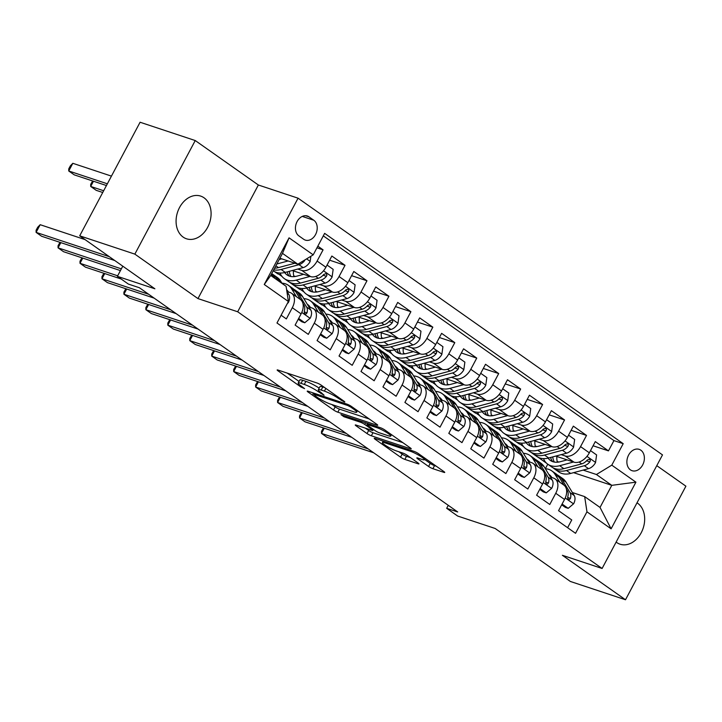 <?xml version="1.0" encoding="UTF-8"?>
<svg xmlns="http://www.w3.org/2000/svg" width="722" height="722" viewBox="0 0 722 722"><rect width="100%" height="100%" fill="white"/><g stroke="black" fill="none" stroke-linecap="round" stroke-linejoin="round"><path stroke-width="1.08" d="M344.232 401.928L344.863 402.001L344.241 401.369L321.344 385.241A3.448 0.505 -152 0 0 317.03 383.003L278.051 370.07A3.448 0.505 -152 0 0 277.158 369.962A3.448 0.505 -152 0 0 278.033 370.864L300.93 386.992L304.585 388.635L301.002 385.909A11.038 1.615 -152 0 1 298.186 383.03A11.038 1.615 -152 0 1 301.038 383.355L304.287 384.438A11.038 1.615 -152 0 1 318.113 391.595L324.097 395.241L321.137 392.597A11.038 1.615 -152 0 1 318.321 389.718A11.038 1.615 -152 0 1 321.173 390.042L324.422 391.116A11.038 1.615 -152 0 1 338.248 398.273L344.232 401.928M616.137 542.078A22.49 16.868 108.4 0 0 616.714 542.511A22.49 16.868 108.4 0 0 620.081 544.207A22.49 16.868 108.4 0 0 642.291 530.517A22.49 16.868 108.4 0 0 637.607 503.216A22.49 16.868 108.4 0 0 637.012 502.819M204.028 197.792A22.49 16.868 108.4 0 0 200.671 196.095A22.49 16.868 108.4 0 0 178.46 209.786A22.49 16.868 108.4 0 0 183.135 237.087A22.49 16.868 108.4 0 0 186.502 238.792A22.49 16.868 108.4 0 0 208.712 225.093A22.49 16.868 108.4 0 0 204.028 197.792M640.856 450.203A11.245 8.438 108.4 0 0 639.169 449.355A11.245 8.438 108.4 0 0 628.068 456.196A11.245 8.438 108.4 0 0 630.405 469.851A11.245 8.438 108.4 0 0 632.084 470.699A11.245 8.438 108.4 0 0 643.194 463.849A11.245 8.438 108.4 0 0 640.856 450.203M428.588 466.466A3.448 0.505 -152 0 0 432.902 468.704L443.84 472.332A3.448 0.505 -152 0 0 444.734 472.441A3.448 0.505 -152 0 0 443.849 471.538L418.426 453.624A3.448 0.505 -152 0 0 414.103 451.385L375.124 438.453A3.448 0.505 -152 0 0 374.231 438.344A3.448 0.505 -152 0 0 375.115 439.247L400.539 457.161A3.448 0.505 -152 0 0 404.861 459.4L418.074 463.786A3.448 0.505 -152 0 0 418.959 463.885A3.448 0.505 -152 0 0 418.083 462.982L407.199 455.32A3.448 0.505 -152 0 0 402.876 453.082L396.333 450.907A9.224 1.345 -152 0 1 387.136 446.458A9.224 1.345 -152 0 1 382.416 442.514A9.224 1.345 -152 0 1 384.799 442.785L410.466 451.304A9.224 1.345 -152 0 1 419.653 455.753A9.224 1.345 -152 0 1 424.374 459.697A9.224 1.345 -152 0 1 421.991 459.427L417.713 458.001A3.448 0.505 -152 0 0 416.82 457.901A3.448 0.505 -152 0 0 417.704 458.804L428.588 466.466L430.213 463.398A3.448 0.505 -152 0 0 434.536 465.636L436.314 466.222M134.852 254.126L197.963 298.592L258.359 185.003L195.238 140.546L134.852 254.126L79.7 235.823L154.887 288.791L117.379 276.336L128.354 284.071L139.391 287.735L457.712 511.97L446.683 508.306L457.658 516.04L495.166 528.486L570.353 581.454L625.505 599.756L685.9 486.177L656.776 465.663M197.963 298.592L237.682 311.769L602.103 568.476L562.393 555.299L625.505 599.756M376.821 425.132A3.448 0.505 -152 0 0 377.714 425.231A3.448 0.505 -152 0 0 376.839 424.328L351.406 406.414A3.448 0.505 -152 0 0 347.083 404.176L308.104 391.243A3.448 0.505 -152 0 0 307.22 391.143A3.448 0.505 -152 0 0 308.095 392.046L333.528 409.952A3.448 0.505 -152 0 0 337.842 412.19L376.821 425.132L377.137 424.545M384.916 430.023L410.34 447.929A3.448 0.505 -152 0 1 411.224 448.831A3.448 0.505 -152 0 1 410.331 448.732L371.352 435.79A3.448 0.505 -152 0 1 367.029 433.561L356.154 425.89A3.448 0.505 -152 0 1 355.269 424.987A3.448 0.505 -152 0 1 356.163 425.096L371.974 430.339A3.448 0.505 -152 0 0 372.859 430.438A3.448 0.505 -152 0 0 371.983 429.536L364.763 424.455A3.448 0.505 -152 0 0 360.44 422.217L343.979 416.756L340.964 414.627L380.593 427.785A3.448 0.505 -152 0 1 384.916 430.023M79.7 235.823L140.086 122.244L195.238 140.546M593.078 445.772L608.466 450.88L595.298 441.602L589.332 452.811L580.551 446.62A14.061 9.07 125.2 0 1 565.2 455.97L561.184 454.634M571.12 430.312L586.517 435.42L573.34 426.142L567.384 437.342L558.602 431.16A14.061 9.07 125.2 0 1 543.251 440.51L539.226 439.175M549.171 414.843L564.559 419.951L551.391 410.674L545.426 421.883L536.645 415.692A14.061 9.07 125.2 0 1 521.293 425.041L517.277 423.706M527.213 399.383L542.61 404.491L529.434 395.214L523.477 406.414L514.696 400.232A14.061 9.07 125.2 0 1 499.344 409.582L495.319 408.246M505.265 383.914L520.652 389.023L507.485 379.745L501.519 390.954L492.738 384.763A14.061 9.07 125.2 0 1 477.386 394.113L473.37 392.777M483.307 368.455L498.703 373.563L485.527 364.285L479.57 375.485L470.789 369.303A14.061 9.07 125.2 0 1 455.438 378.653L451.412 377.317M461.358 352.986L476.746 358.094L463.578 348.816L457.613 360.025L448.831 353.834A14.061 9.07 125.2 0 1 433.48 363.184L429.464 361.848M439.4 337.526L454.797 342.634L441.62 333.347L435.664 344.556L426.882 338.374A14.061 9.07 125.2 0 1 411.531 347.724L407.506 346.389M417.451 322.057L432.839 327.165L419.672 317.888L413.706 329.088L404.925 322.905A14.061 9.07 125.2 0 1 389.573 332.255L385.557 330.92M395.494 306.597L410.89 311.705L397.714 302.419L391.757 313.628L382.976 307.446A14.061 9.07 125.2 0 1 367.624 316.796L363.599 315.46M373.545 291.128L388.932 296.237L375.765 286.959L369.799 298.159L361.018 291.977A14.061 9.07 125.2 0 1 345.667 301.327L341.65 299.991M351.587 275.669L366.975 280.777L353.807 271.49L347.851 282.699L339.069 276.517A14.061 9.07 125.2 0 1 323.718 285.867L319.693 284.531M329.638 260.2L345.026 265.308L331.849 256.03L325.893 267.23A14.061 9.07 125.2 0 1 310.541 276.58L292.284 270.524M281.111 315.225L286.345 318.916L292.302 307.707A14.061 9.07 125.2 0 0 291.58 293.285A14.061 9.07 125.2 0 0 290.009 292.5L286.986 291.498M291.58 293.285L300.361 299.477A14.061 9.07 125.2 0 1 301.083 313.889L295.127 325.099L308.303 334.376L314.26 323.176A14.061 9.07 125.2 0 0 313.528 308.754A14.061 9.07 125.2 0 0 311.958 307.969L308.935 306.958M313.528 308.754L322.31 314.936A14.061 9.07 -54.8 0 1 323.041 329.358L317.084 340.567L330.252 349.845L336.208 338.636A14.061 9.07 125.2 0 0 335.486 324.214A14.061 9.07 125.2 0 0 333.916 323.429L330.893 322.427M335.486 324.214L344.268 330.405A14.061 9.07 -54.8 0 1 344.99 344.827L339.033 356.027L352.21 365.305L358.166 354.105A14.061 9.07 125.2 0 0 357.435 339.683A14.061 9.07 125.2 0 0 355.874 338.898L352.841 337.887M357.435 339.683L366.216 345.865A14.061 9.07 -54.8 0 1 366.947 360.287L360.991 371.496L374.158 380.774L380.115 369.565A14.061 9.07 125.2 0 0 379.393 355.143A14.061 9.07 125.2 0 0 377.823 354.358L374.799 353.356M379.393 355.143L388.174 361.334A14.061 9.07 -54.8 0 1 388.896 375.756L382.94 386.956L396.116 396.234L402.073 385.034A14.061 9.07 125.2 0 0 401.342 370.612A14.061 9.07 125.2 0 0 399.78 369.826L396.748 368.816M401.342 370.612L410.123 376.794A14.061 9.07 -54.8 0 1 410.854 391.216L404.898 402.425L418.065 411.702L424.022 400.493A14.061 9.07 125.2 0 0 423.3 386.071A14.061 9.07 125.2 0 0 421.729 385.286L418.706 384.284M423.3 386.071L432.081 392.263A14.061 9.07 -54.8 0 1 432.803 406.685L426.846 417.885L440.023 427.162L445.979 415.962A14.061 9.07 125.2 0 0 445.248 401.54A14.061 9.07 125.2 0 0 443.687 400.755L440.655 399.744M445.248 401.54L454.03 407.722A14.061 9.07 -54.8 0 1 454.761 422.144L448.804 433.353L461.972 442.631L467.928 431.422A14.061 9.07 125.2 0 0 467.206 417A14.061 9.07 125.2 0 0 465.636 416.215L462.612 415.213M467.206 417L475.988 423.191A14.061 9.07 -54.8 0 1 476.71 437.613L470.753 448.813L483.93 458.091L489.886 446.891A14.061 9.07 125.2 0 0 489.155 432.469A14.061 9.07 125.2 0 0 487.594 431.684L484.561 430.673M489.155 432.469L497.936 438.651A14.061 9.07 -54.8 0 1 498.667 453.073L492.711 464.282L505.878 473.56L511.835 462.351A14.061 9.07 125.2 0 0 511.113 447.929A14.061 9.07 125.2 0 0 509.542 447.144L506.519 446.142M511.113 447.929L519.894 454.12A14.061 9.07 -54.8 0 1 520.616 468.542L514.66 479.742L527.836 489.02L533.793 477.82A14.061 9.07 125.2 0 0 533.062 463.398A14.061 9.07 125.2 0 0 531.5 462.612L528.468 461.602M533.062 463.398L541.843 469.58A14.061 9.07 -54.8 0 1 542.574 484.002L536.617 495.211L549.785 504.488L555.741 493.279A14.061 9.07 125.2 0 0 555.019 478.857A14.061 9.07 125.2 0 0 553.449 478.072L550.426 477.071M536.888 446.575L535.246 446.025M522.475 445.059L519.271 443.994L516.077 441.756M589.332 452.811A14.061 9.07 -54.8 0 1 573.981 462.161L555.723 456.096M514.93 431.106L513.288 430.565M500.526 429.599L497.314 428.534L494.128 426.287M567.384 437.342A14.061 9.07 -54.8 0 1 552.032 446.692L533.775 440.637M492.982 415.646L491.339 415.096M478.569 414.13L475.365 413.065L472.17 410.827M545.426 421.883A14.061 9.07 -54.8 0 1 530.074 431.233L511.817 425.168M471.024 400.178L469.381 399.636M456.62 398.67L453.407 397.605L450.221 395.358M523.477 406.414A14.061 9.07 -54.8 0 1 508.126 415.764L489.868 409.708M449.075 384.718L447.432 384.167M434.662 383.202L431.458 382.137L428.263 379.898M501.519 390.954A14.061 9.07 -54.8 0 1 486.168 400.304L467.91 394.239M427.117 369.249L425.475 368.707M412.713 367.742L409.5 366.677L406.315 364.43M479.57 375.485A14.061 9.07 -54.8 0 1 464.219 384.835L445.961 378.779M405.168 353.789L403.526 353.238M390.755 352.273L387.552 351.208L384.357 348.961M457.613 360.025A14.061 9.07 -54.8 0 1 442.261 369.375L424.004 363.31M383.211 338.32L381.568 337.779M368.807 336.813L365.594 335.748L362.408 333.501M435.664 344.556A14.061 9.07 -54.8 0 1 420.312 353.906L402.055 347.851M361.262 322.86L359.619 322.31M346.849 321.344L343.645 320.279L340.45 318.032M413.706 329.088A14.061 9.07 -54.8 0 1 398.354 338.438L380.097 332.382M339.304 307.392L337.661 306.85M324.9 305.884L321.687 304.819L318.501 302.572M391.757 313.628A14.061 9.07 -54.8 0 1 376.406 322.978L358.148 316.922M317.355 291.932L315.713 291.381M302.942 290.415L299.738 289.351L296.543 287.103M369.799 298.159A14.061 9.07 -54.8 0 1 354.448 307.509L336.19 301.453M295.397 276.463L293.755 275.921M280.993 274.956L277.78 273.891L274.595 271.643M347.851 282.699A14.061 9.07 -54.8 0 1 332.499 292.049L314.241 285.993M298.854 235.868L303.682 239.271A10.893 8.168 108.4 0 0 305.316 240.101A10.893 8.168 108.4 0 0 316.074 233.468A10.893 8.168 108.4 0 0 313.799 220.246L308.971 216.844A10.893 8.168 108.4 0 0 307.346 216.013A10.893 8.168 108.4 0 0 296.589 222.647A10.893 8.168 108.4 0 0 298.854 235.868M237.682 311.769L298.069 198.189L662.498 454.896L602.103 568.476M608.466 450.88L613.935 440.6L623.203 443.678L324.638 233.359L313.213 254.848L297.852 264.198L279.901 258.232M623.203 443.678L611.778 465.158L635.92 482.17L611.11 528.829L586.968 511.826L575.542 533.305L276.977 322.996L288.403 301.507L264.252 284.495L289.062 237.836L313.213 254.848M316.949 247.808L323.068 249.848L317.111 261.048A14.061 9.07 125.2 0 1 301.76 270.398L297.744 269.062M567.609 527.719L571.743 519.948L558.566 510.671L564.523 499.471A14.061 9.07 -54.8 0 0 563.801 485.049L555.019 478.857M345.026 265.308L339.069 276.517M366.975 280.777L361.018 291.977M388.932 296.237L382.976 307.446M410.89 311.705L404.925 322.905M432.839 327.165L426.882 338.374M454.797 342.634L448.831 353.834M476.746 358.094L470.789 369.303M498.703 373.563L492.738 384.763M520.652 389.023L514.696 400.232M542.61 404.491L536.645 415.692M564.559 419.951L558.602 431.16M586.517 435.42L580.551 446.62M613.935 440.6L323.303 235.868M323.068 249.848L317.833 246.148M573.593 472.657L611.787 485.337L596.417 474.507L583.132 470.103M558.837 462.035L557.194 461.493M546.653 463.289L538.034 457.216M297.852 264.198L282.492 253.368L270.732 275.47L286.102 286.3L288.403 301.507M258.359 185.003L298.069 198.189M448.272 505.319L446.683 508.306M122.785 266.174L117.379 276.336M572.375 492.53L584.667 496.61L600.036 507.44L611.787 485.337L635.92 482.17M545.345 468.731L547.763 464.183A26.885 17.346 125.2 0 1 543.495 458.614M498.451 428.913L501.573 431.106M476.493 413.444L479.616 415.646M454.544 397.984L457.667 400.178M432.586 382.516L435.709 384.718M410.637 367.056L413.76 369.249M388.68 351.587L391.802 353.789M366.731 336.127L369.854 338.32M344.773 320.658L347.896 322.86M322.824 305.189L325.947 307.392M300.866 289.73L303.989 291.932M278.918 274.261L282.04 276.463M520.4 444.373L523.522 446.575M586.968 511.826L584.667 496.61M596.417 474.507L611.778 465.158M282.492 253.368L289.062 237.836M270.732 275.47L264.252 284.495M611.11 528.829L600.036 507.44M318.321 389.718L319.954 386.649A11.038 1.615 -152 0 1 322.806 386.974L324.692 387.597M319.169 388.129A11.038 1.615 -152 0 0 305.911 381.36L304.287 384.438M298.186 383.03L299.82 379.962A11.038 1.615 -152 0 1 302.671 380.286L305.911 381.36M287.212 373.112L299.034 381.433M331.813 404.528L335.161 406.883A3.448 0.505 -152 0 0 339.475 409.121L369.294 419.013M350.748 407.082L347.724 405.511L313.51 394.158L316.624 396.919A11.038 1.615 -152 0 0 330.45 404.076L353.834 411.838A11.038 1.615 -152 0 0 356.686 412.163A11.038 1.615 -152 0 0 353.87 409.284L350.748 407.082L351.181 406.26M402.804 442.622L372.985 432.722L371.352 435.79M365.323 428.137L368.662 430.483A3.448 0.505 -152 0 0 372.985 432.722M388.373 435.781A9.224 1.345 -152 0 0 390.755 436.052A9.224 1.345 -152 0 0 386.035 432.117A9.224 1.345 -152 0 0 376.848 427.659L367.805 424.662A3.448 0.505 -152 0 0 366.911 424.563A3.448 0.505 -152 0 0 367.796 425.466L375.016 430.547A3.448 0.505 -152 0 0 379.33 432.785L388.373 435.781M424.536 459.4L430.213 463.398M398.833 451.737L402.172 454.093A3.448 0.505 -152 0 0 406.495 456.331L410.538 457.676M281.742 258.846L279.215 259.523M288.123 260.967L276.842 263.99M310.875 256.265L310.135 261.572A9.314 6.011 125.2 0 1 303.132 267.618L285.262 272.402A26.885 17.346 125.2 0 1 273.358 270.885L273.223 270.795M111.441 176.123L72.823 163.307L68.743 170.988L74.231 174.85L106.432 185.536M294.892 263.214L278.457 267.609A26.885 17.346 125.2 0 1 274.586 268.241M273.719 269.857A26.885 17.346 -54.8 0 0 281.093 269.468L298.962 264.685A9.314 6.011 -54.8 0 0 304.467 260.85L304.946 259.875M107.352 183.803L68.743 170.988L68.743 168.894L70.377 165.825L72.823 163.307M287.347 303.475L288.268 302.708A9.314 6.011 -54.8 0 0 288.827 294.522L286.86 291.291M282.094 283.475L280.65 281.093A26.885 17.346 -54.8 0 0 277.392 277.582L273.223 274.64A26.885 17.346 -54.8 0 0 271.842 273.809M271.12 275.741L270.84 275.281M85.061 239.605L40.179 224.704L36.1 232.376L109.302 256.671M40.179 224.704L37.734 227.213L36.1 230.282L36.1 232.376L41.587 236.247L114.789 260.543M277.925 280.533L276.472 278.15A26.885 17.346 -54.8 0 0 273.223 274.64M271.689 273.674A26.885 17.346 125.2 0 1 273.837 276.3L275.29 278.683M303.691 274.315L296.85 276.147A22.319 14.395 125.2 0 1 286.968 274.883A22.319 14.395 125.2 0 1 284.658 272.564M310.081 276.427L296.246 280.136A26.885 17.346 125.2 0 1 284.333 278.62A26.885 17.346 125.2 0 1 280.055 273.042M327.057 265.055L333.158 269.351L332.084 277.04A9.314 6.011 125.2 0 1 325.09 283.087L307.22 287.87A26.885 17.346 125.2 0 1 295.316 286.354L291.137 283.412A26.885 17.346 -54.8 0 0 303.05 284.928L320.911 280.145A9.314 6.011 -54.8 0 0 326.425 276.309L326.94 275.028L326.191 273.539L323.79 274.459A9.314 6.011 125.2 0 1 318.276 278.286L300.415 283.078A26.885 17.346 125.2 0 1 288.502 281.562L284.333 278.62M293.935 276.643A22.319 14.395 125.2 0 1 293.412 270.894M289.892 282.392A26.885 17.346 -54.8 0 0 291.137 283.412M287.148 271.905A22.319 14.395 -54.8 0 0 289.251 276.066M290.921 276.499A22.319 14.395 125.2 0 1 289.305 271.319M326.425 276.309L323.248 275.253A4.747 3.059 125.2 0 1 322.698 275.642M103.661 190.752L90.701 186.447L96.188 190.319L102.732 192.485M93.472 181.24L90.701 186.447L90.701 184.354L92.651 180.96M325.649 289.775L318.799 291.607A22.319 14.395 125.2 0 1 308.917 290.352A22.319 14.395 125.2 0 1 306.606 288.024M332.03 291.896L318.194 295.605A26.885 17.346 125.2 0 1 306.29 294.08A26.885 17.346 125.2 0 1 302.004 288.502M349.006 280.515L355.116 284.82L354.042 292.5A9.314 6.011 125.2 0 1 347.038 298.547L329.169 303.33A26.885 17.346 125.2 0 1 317.265 301.814L313.095 298.881A26.885 17.346 -54.8 0 0 324.999 300.397L342.869 295.614A9.314 6.011 -54.8 0 0 348.374 291.778L348.897 290.488L348.148 289.008L345.739 289.919A9.314 6.011 125.2 0 1 340.233 293.755L322.364 298.538A26.885 17.346 125.2 0 1 310.46 297.022L306.29 294.08M315.893 292.112A22.319 14.395 125.2 0 1 315.37 286.363M311.841 297.852A26.885 17.346 -54.8 0 0 313.095 298.881M309.097 287.365A22.319 14.395 -54.8 0 0 311.209 291.526M312.87 291.968A22.319 14.395 125.2 0 1 311.263 286.787M348.374 291.778L345.197 290.722A4.747 3.059 125.2 0 1 344.647 291.101M347.598 305.244L340.757 307.076A22.319 14.395 125.2 0 1 330.875 305.812A22.319 14.395 125.2 0 1 328.564 303.493M353.988 307.355L340.152 311.065A26.885 17.346 125.2 0 1 328.239 309.548A26.885 17.346 125.2 0 1 323.961 303.971M370.964 295.984L377.065 300.28L375.991 307.969A9.314 6.011 125.2 0 1 368.996 314.016L351.127 318.799A26.885 17.346 125.2 0 1 339.223 317.283L335.044 314.341A26.885 17.346 -54.8 0 0 346.957 315.857L364.818 311.074A9.314 6.011 -54.8 0 0 370.332 307.238L370.846 305.957L370.097 304.467L367.697 305.388A9.314 6.011 125.2 0 1 362.182 309.215L344.322 314.007A26.885 17.346 125.2 0 1 332.418 312.491L328.239 309.548M337.842 307.572A22.319 14.395 125.2 0 1 337.318 301.823M333.799 313.321A26.885 17.346 -54.8 0 0 335.044 314.341M331.055 302.834A22.319 14.395 -54.8 0 0 333.158 306.994M334.827 307.428A22.319 14.395 125.2 0 1 333.212 302.247M370.332 307.238L367.155 306.182A4.747 3.059 125.2 0 1 366.605 306.57M369.556 320.703L362.706 322.535A22.319 14.395 125.2 0 1 352.823 321.281A22.319 14.395 125.2 0 1 350.513 318.953M375.936 322.824L362.101 326.534A26.885 17.346 125.2 0 1 350.197 325.017A26.885 17.346 125.2 0 1 345.91 319.431M392.912 311.444L399.022 315.749L397.948 323.429A9.314 6.011 125.2 0 1 390.945 329.476L373.075 334.259A26.885 17.346 125.2 0 1 361.171 332.743L357.002 329.81A26.885 17.346 -54.8 0 0 368.906 331.326L386.775 326.543A9.314 6.011 -54.8 0 0 392.281 322.707L392.804 321.416L392.055 319.936L389.645 320.848A9.314 6.011 125.2 0 1 384.14 324.683L366.271 329.467A26.885 17.346 125.2 0 1 354.367 327.95L350.197 325.017M359.8 323.041A22.319 14.395 125.2 0 1 359.276 317.292M355.747 328.781A26.885 17.346 -54.8 0 0 357.002 329.81M353.004 318.294A22.319 14.395 -54.8 0 0 355.116 322.454M356.776 322.896A22.319 14.395 125.2 0 1 355.17 317.716M392.281 322.707L389.104 321.651A4.747 3.059 125.2 0 1 388.553 322.03M298.655 318.465L304.756 322.761L310.216 318.176A9.314 6.011 -54.8 0 0 310.776 309.991L302.599 296.562A26.885 17.346 -54.8 0 0 299.35 293.042L295.172 290.109A26.885 17.346 -54.8 0 0 293.791 289.269M296.417 296.697L291.625 288.827A26.885 17.346 -54.8 0 0 288.367 285.307A26.885 17.346 -54.8 0 0 281.914 283.168M288.448 291.986L288.439 291.959A22.319 14.395 -54.8 0 0 286.625 289.757M298.24 319.241L301.886 321.813L304.756 322.761M60.829 242.628L58.058 247.845L121.359 268.855M59.998 242.357L58.058 245.751L58.058 247.845L63.545 251.707L120.439 270.597M302.951 303.52L303.971 305.198A9.314 6.011 125.2 0 1 304.359 310.983L304.386 313.05L305.099 313.926L306.119 313.953L306.994 312.843A9.314 6.011 -54.8 0 0 306.606 307.049L298.43 293.619A26.885 17.346 -54.8 0 0 295.172 290.109M288.367 285.307L292.536 288.249A26.885 17.346 125.2 0 1 295.794 291.76L300.596 299.648M287.618 290.804A22.319 14.395 -54.8 0 0 286.742 290.533M320.613 333.934L326.714 338.23L332.174 333.636A9.314 6.011 -54.8 0 0 332.734 325.451L324.557 312.021A26.885 17.346 -54.8 0 0 321.299 308.511L317.129 305.568A26.885 17.346 -54.8 0 0 315.749 304.738M318.375 312.166L313.574 304.287A26.885 17.346 -54.8 0 0 310.325 300.776A26.885 17.346 -54.8 0 0 303.863 298.637M310.406 307.446L310.397 307.428A22.319 14.395 -54.8 0 0 307.689 304.513A22.319 14.395 -54.8 0 0 307.274 304.233M320.198 334.71L323.844 337.282L326.714 338.23M82.777 258.097L80.007 263.304L117.659 275.804M81.956 257.826L80.007 261.211L80.007 263.304L85.494 267.176L121.188 279.017M324.909 318.989L325.929 320.658A9.314 6.011 125.2 0 1 326.317 326.452L326.344 328.519L327.057 329.394L328.077 329.412L328.952 328.302A9.314 6.011 -54.8 0 0 328.564 322.517L320.378 309.079A26.885 17.346 -54.8 0 0 317.129 305.568M310.325 300.776L314.494 303.718A26.885 17.346 125.2 0 1 317.743 307.229L322.553 315.117M309.576 306.272A22.319 14.395 -54.8 0 0 308.294 305.902M342.562 349.394L348.663 353.69L354.123 349.105A9.314 6.011 -54.8 0 0 354.683 340.919L346.506 327.49A26.885 17.346 -54.8 0 0 343.257 323.97L339.078 321.037A26.885 17.346 -54.8 0 0 337.697 320.198M340.324 327.626L335.531 319.756A26.885 17.346 -54.8 0 0 332.273 316.236A26.885 17.346 -54.8 0 0 325.821 314.097M332.355 322.914L332.346 322.887A22.319 14.395 -54.8 0 0 329.647 319.972A22.319 14.395 -54.8 0 0 329.232 319.702M342.147 350.17L345.793 352.742L348.663 353.69M104.735 273.557L101.964 278.773L148.687 294.278M103.905 273.286L101.964 276.679L101.964 278.773L107.452 282.636L154.174 298.15M346.858 334.448L347.878 336.127A9.314 6.011 125.2 0 1 348.266 341.912L348.293 343.979L349.006 344.854L350.026 344.881L350.901 343.771A9.314 6.011 -54.8 0 0 350.513 337.977L342.336 324.548A26.885 17.346 -54.8 0 0 339.078 321.037M332.273 316.236L336.443 319.178A26.885 17.346 125.2 0 1 339.701 322.689L344.502 330.577M331.524 321.732A22.319 14.395 -54.8 0 0 330.243 321.371M364.52 364.863L370.621 369.159L376.081 364.565A9.314 6.011 -54.8 0 0 376.64 356.379L368.464 342.95A26.885 17.346 -54.8 0 0 365.206 339.439L361.036 336.497A26.885 17.346 -54.8 0 0 359.655 335.667M362.282 343.094L357.48 335.216A26.885 17.346 -54.8 0 0 354.231 331.705A26.885 17.346 -54.8 0 0 347.769 329.566M354.312 338.374L354.303 338.356A22.319 14.395 -54.8 0 0 351.596 335.441A22.319 14.395 -54.8 0 0 351.181 335.161M364.105 365.639L367.751 368.211L370.621 369.159M126.684 289.026L123.913 294.242L170.636 309.747M125.863 288.755L123.913 292.139L123.913 294.242L129.4 298.105L176.123 313.61M368.816 349.917L369.835 351.587A9.314 6.011 125.2 0 1 370.224 357.381L370.251 359.448L370.964 360.323L371.983 360.341L372.859 359.231A9.314 6.011 -54.8 0 0 372.471 353.446L364.285 340.008A26.885 17.346 -54.8 0 0 361.036 336.497M354.231 331.705L358.401 334.647A26.885 17.346 125.2 0 1 361.659 338.158L366.46 346.046M353.482 337.201A22.319 14.395 -54.8 0 0 352.201 336.831M391.505 336.172L384.664 338.004A22.319 14.395 125.2 0 1 374.781 336.741A22.319 14.395 125.2 0 1 372.471 334.421M397.894 338.284L384.059 341.993A26.885 17.346 125.2 0 1 372.146 340.477A26.885 17.346 125.2 0 1 367.868 334.9M414.87 326.913L420.971 331.208L419.897 338.898A9.314 6.011 125.2 0 1 412.903 344.945L395.033 349.728A26.885 17.346 125.2 0 1 383.129 348.212L378.951 345.269A26.885 17.346 -54.8 0 0 390.864 346.786L408.724 342.002A9.314 6.011 -54.8 0 0 414.238 338.167L414.753 336.885L414.004 335.396L411.603 336.317A9.314 6.011 125.2 0 1 406.098 340.143L388.228 344.935A26.885 17.346 125.2 0 1 376.324 343.419L372.146 340.477M381.748 338.501A22.319 14.395 125.2 0 1 381.225 332.761M377.705 344.25A26.885 17.346 -54.8 0 0 378.951 345.269M374.962 333.763A22.319 14.395 -54.8 0 0 377.065 337.923M378.734 338.356A22.319 14.395 125.2 0 1 377.119 333.176M414.238 338.167L411.062 337.12A4.747 3.059 125.2 0 1 410.511 337.499M386.469 380.323L392.569 384.627L398.03 380.034A9.314 6.011 -54.8 0 0 398.589 371.848L390.412 358.419A26.885 17.346 -54.8 0 0 387.163 354.899L382.985 351.966A26.885 17.346 -54.8 0 0 381.604 351.127M384.23 358.554L379.438 350.684A26.885 17.346 -54.8 0 0 376.18 347.174A26.885 17.346 -54.8 0 0 369.727 345.026M376.261 353.843L376.252 353.825A22.319 14.395 -54.8 0 0 373.554 350.901A22.319 14.395 -54.8 0 0 373.139 350.63M386.053 381.099L389.7 383.671L392.569 384.627M148.642 304.485L145.871 309.702L192.594 325.207M147.811 304.215L145.871 307.608L145.871 309.702L151.358 313.565L198.081 329.079M390.773 365.377L391.784 367.056A9.314 6.011 125.2 0 1 392.172 372.841L392.199 374.908L392.912 375.783L393.932 375.81L394.808 374.7A9.314 6.011 -54.8 0 0 394.42 368.906L386.243 355.477A26.885 17.346 -54.8 0 0 382.985 351.966M376.18 347.174L380.359 350.107A26.885 17.346 125.2 0 1 383.608 353.618L388.409 361.514M375.431 352.661A22.319 14.395 -54.8 0 0 374.149 352.3M413.462 351.632L406.612 353.464A22.319 14.395 125.2 0 1 396.73 352.21A22.319 14.395 125.2 0 1 394.42 349.881M419.843 353.753L406.008 357.462A26.885 17.346 125.2 0 1 394.104 355.946A26.885 17.346 125.2 0 1 389.817 350.36M436.819 342.372L442.929 346.677L441.855 354.358A9.314 6.011 125.2 0 1 434.852 360.404L416.982 365.197A26.885 17.346 125.2 0 1 405.078 363.671L400.909 360.738A26.885 17.346 -54.8 0 0 412.813 362.254L430.682 357.471A9.314 6.011 -54.8 0 0 436.187 353.636L436.711 352.345L435.962 350.865L433.552 351.776A9.314 6.011 125.2 0 1 428.047 355.612L410.177 360.395A26.885 17.346 125.2 0 1 398.273 358.879L394.104 355.946M403.706 353.97A22.319 14.395 125.2 0 1 403.183 348.221M399.654 359.709A26.885 17.346 -54.8 0 0 400.909 360.738M396.91 349.222A22.319 14.395 -54.8 0 0 399.022 353.383M400.683 353.825A22.319 14.395 125.2 0 1 399.076 348.645M436.187 353.636L433.01 352.58A4.747 3.059 125.2 0 1 432.46 352.959M408.426 395.791L414.527 400.087L419.987 395.494A9.314 6.011 -54.8 0 0 420.547 387.308L412.37 373.879A26.885 17.346 -54.8 0 0 409.112 370.368L404.943 367.426A26.885 17.346 -54.8 0 0 403.562 366.595M406.188 374.023L401.387 366.144A26.885 17.346 -54.8 0 0 398.138 362.634A26.885 17.346 -54.8 0 0 391.676 360.495M398.219 369.303L398.21 369.285A22.319 14.395 -54.8 0 0 395.503 366.37A22.319 14.395 -54.8 0 0 395.087 366.09M408.011 396.568L411.657 399.14L414.527 400.087M170.591 319.954L167.82 325.171L214.542 340.676M169.769 319.684L167.82 323.068L167.82 325.171L173.307 329.033L220.03 344.538M412.722 380.846L413.742 382.516A9.314 6.011 125.2 0 1 414.13 388.31L414.157 390.376L414.87 391.252L415.89 391.27L416.765 390.16A9.314 6.011 -54.8 0 0 416.377 384.375L408.192 370.946A26.885 17.346 -54.8 0 0 404.943 367.426M398.138 362.634L402.307 365.576A26.885 17.346 125.2 0 1 405.565 369.086L410.367 376.974M397.389 368.13A22.319 14.395 -54.8 0 0 396.107 367.769M435.411 367.101L428.57 368.933A22.319 14.395 125.2 0 1 418.688 367.669A22.319 14.395 125.2 0 1 416.377 365.35M441.801 369.222L427.965 372.922A26.885 17.346 125.2 0 1 416.053 371.406A26.885 17.346 125.2 0 1 411.775 365.828M458.777 357.841L464.878 362.137L463.804 369.826A9.314 6.011 125.2 0 1 456.809 375.873L438.94 380.656A26.885 17.346 125.2 0 1 427.036 379.14L422.857 376.198A26.885 17.346 -54.8 0 0 434.77 377.714L452.631 372.931A9.314 6.011 -54.8 0 0 458.145 369.095L458.66 367.814L457.91 366.325L455.51 367.245A9.314 6.011 125.2 0 1 450.005 371.072L432.135 375.864A26.885 17.346 125.2 0 1 420.231 374.348L416.053 371.406M425.655 369.429A22.319 14.395 125.2 0 1 425.132 363.689M421.612 375.178A26.885 17.346 -54.8 0 0 422.857 376.198M418.868 364.691A22.319 14.395 -54.8 0 0 420.98 368.852M422.641 369.285A22.319 14.395 125.2 0 1 421.025 364.114M458.145 369.095L454.968 368.049A4.747 3.059 125.2 0 1 454.418 368.428M430.375 411.251L436.476 415.556L441.936 410.962A9.314 6.011 -54.8 0 0 442.496 402.777L434.319 389.348A26.885 17.346 -54.8 0 0 431.07 385.828L426.892 382.895A26.885 17.346 -54.8 0 0 425.511 382.055M428.137 389.483L423.345 381.613A26.885 17.346 -54.8 0 0 420.087 378.102A26.885 17.346 -54.8 0 0 413.634 375.954M420.168 384.772L420.159 384.754A22.319 14.395 -54.8 0 0 417.46 381.83A22.319 14.395 -54.8 0 0 417.045 381.559M429.96 412.027L433.606 414.599L436.476 415.556M192.548 335.414L189.778 340.631L236.5 356.136M191.727 335.143L189.778 338.537L189.778 340.631L195.265 344.493L241.987 360.007M434.68 396.306L435.691 397.984A9.314 6.011 125.2 0 1 436.088 403.769L436.106 405.845L436.819 406.712L437.839 406.739L438.714 405.629A9.314 6.011 -54.8 0 0 438.326 399.835L430.15 386.405A26.885 17.346 -54.8 0 0 426.892 382.895M420.087 378.102L424.265 381.035A26.885 17.346 125.2 0 1 427.514 384.546L432.316 392.443M419.338 383.59A22.319 14.395 -54.8 0 0 418.056 383.229M457.369 382.561L450.519 384.393A22.319 14.395 125.2 0 1 440.637 383.138A22.319 14.395 125.2 0 1 438.326 380.81M463.75 384.682L449.914 388.391A26.885 17.346 125.2 0 1 438.01 386.875A26.885 17.346 125.2 0 1 433.723 381.288M480.726 373.301L486.836 377.606L485.762 385.286A9.314 6.011 125.2 0 1 478.758 391.333L460.889 396.125A26.885 17.346 125.2 0 1 448.985 394.6L444.815 391.667A26.885 17.346 -54.8 0 0 456.719 393.183L474.589 388.4A9.314 6.011 -54.8 0 0 480.094 384.564L480.617 383.274L479.868 381.794L477.459 382.705A9.314 6.011 125.2 0 1 471.953 386.541L454.084 391.324A26.885 17.346 125.2 0 1 442.18 389.808L438.01 386.875M447.613 384.898A22.319 14.395 125.2 0 1 447.089 379.149M443.561 390.638A26.885 17.346 -54.8 0 0 444.815 391.667M440.817 380.151A22.319 14.395 -54.8 0 0 442.929 384.321M444.59 384.754A22.319 14.395 125.2 0 1 442.983 379.573M480.094 384.564L476.917 383.508A4.747 3.059 125.2 0 1 476.367 383.887M452.333 426.72L458.434 431.016L463.894 426.422A9.314 6.011 -54.8 0 0 464.454 418.237L456.277 404.807A26.885 17.346 -54.8 0 0 453.019 401.297L448.849 398.354A26.885 17.346 -54.8 0 0 447.469 397.524M450.095 404.952L445.293 397.073A26.885 17.346 -54.8 0 0 442.044 393.562A26.885 17.346 -54.8 0 0 435.583 391.423M442.126 400.232L442.117 400.214A22.319 14.395 -54.8 0 0 439.409 397.299A22.319 14.395 -54.8 0 0 438.994 397.019M451.918 427.496L455.564 430.068L458.434 431.016M214.497 350.883L211.726 356.099L258.449 371.604M213.676 350.612L211.726 353.997L211.726 356.099L217.214 359.962L263.936 375.467M456.629 411.775L457.649 413.444A9.314 6.011 125.2 0 1 458.037 419.238L458.064 421.305L458.777 422.18L459.797 422.199L460.672 421.088A9.314 6.011 -54.8 0 0 460.284 415.303L452.098 401.874A26.885 17.346 -54.8 0 0 448.849 398.354M442.044 393.562L446.214 396.504A26.885 17.346 125.2 0 1 449.472 400.015L454.273 407.903M441.295 399.058A22.319 14.395 -54.8 0 0 440.014 398.697M479.318 398.03L472.477 399.862A22.319 14.395 125.2 0 1 462.594 398.598A22.319 14.395 125.2 0 1 460.284 396.279M485.707 400.15L471.872 403.851A26.885 17.346 125.2 0 1 459.959 402.334A26.885 17.346 125.2 0 1 455.681 396.757M502.683 388.77L508.784 393.066L507.719 400.755A9.314 6.011 125.2 0 1 500.716 406.802L482.847 411.585A26.885 17.346 125.2 0 1 470.943 410.069L466.764 407.127A26.885 17.346 -54.8 0 0 478.677 408.643L496.537 403.86A9.314 6.011 -54.8 0 0 502.052 400.024L502.566 398.743L501.817 397.253L499.416 398.174A9.314 6.011 125.2 0 1 493.911 402.01L476.042 406.793A26.885 17.346 125.2 0 1 464.138 405.277L459.959 402.334M469.562 400.358A22.319 14.395 125.2 0 1 469.038 394.618M465.519 406.107A26.885 17.346 -54.8 0 0 466.764 407.127M462.775 395.62A22.319 14.395 -54.8 0 0 464.887 399.78M466.547 400.214A22.319 14.395 125.2 0 1 464.932 395.042M502.052 400.024L498.875 398.977A4.747 3.059 125.2 0 1 498.324 399.356M474.282 442.18L480.383 446.485L485.843 441.891A9.314 6.011 -54.8 0 0 486.402 433.705L478.226 420.276A26.885 17.346 -54.8 0 0 474.977 416.756L470.798 413.823A26.885 17.346 -54.8 0 0 469.417 412.984M472.044 420.412L467.251 412.542A26.885 17.346 -54.8 0 0 463.993 409.031A26.885 17.346 -54.8 0 0 457.54 406.883M464.075 415.701L464.066 415.682A22.319 14.395 -54.8 0 0 461.367 412.758A22.319 14.395 -54.8 0 0 460.952 412.488M473.867 442.956L477.513 445.528L480.383 446.485M236.455 366.343L233.684 371.559L280.407 387.064M235.634 366.072L233.684 369.465L233.684 371.559L239.172 375.422L285.894 390.936M478.587 427.234L479.598 428.913A9.314 6.011 125.2 0 1 479.995 434.698L480.013 436.774L480.726 437.64L481.745 437.667L482.621 436.557A9.314 6.011 -54.8 0 0 482.233 430.763L474.056 417.334A26.885 17.346 -54.8 0 0 470.798 413.823M463.993 409.031L468.172 411.964A26.885 17.346 125.2 0 1 471.421 415.475L476.222 423.372M463.244 414.518A22.319 14.395 -54.8 0 0 461.972 414.157M501.276 413.489L494.435 415.321A22.319 14.395 125.2 0 1 484.543 414.067A22.319 14.395 125.2 0 1 482.233 411.739M507.656 415.61L493.821 419.32A26.885 17.346 125.2 0 1 481.917 417.803A26.885 17.346 125.2 0 1 477.63 412.217M524.632 404.23L530.742 408.535L529.668 416.215A9.314 6.011 125.2 0 1 522.665 422.262L504.795 427.054A26.885 17.346 125.2 0 1 492.891 425.529L488.722 422.596A26.885 17.346 -54.8 0 0 500.626 424.112L518.495 419.329A9.314 6.011 -54.8 0 0 524.001 415.493L524.524 414.202L523.775 412.722L521.365 413.634A9.314 6.011 125.2 0 1 515.86 417.469L497.99 422.253A26.885 17.346 125.2 0 1 486.087 420.736L481.917 417.803M491.52 415.827A22.319 14.395 125.2 0 1 490.996 410.078M487.467 421.567A26.885 17.346 -54.8 0 0 488.722 422.596M484.724 411.08A22.319 14.395 -54.8 0 0 486.836 415.249M488.496 415.682A22.319 14.395 125.2 0 1 486.89 410.502M524.001 415.493L520.824 414.437A4.747 3.059 125.2 0 1 520.273 414.816M496.24 457.649L502.341 461.945L507.801 457.351A9.314 6.011 -54.8 0 0 508.36 449.165L500.184 435.736A26.885 17.346 -54.8 0 0 496.926 432.225L492.756 429.283A26.885 17.346 -54.8 0 0 491.375 428.453M494.001 435.88L489.2 428.002A26.885 17.346 -54.8 0 0 485.951 424.491A26.885 17.346 -54.8 0 0 479.489 422.352M486.032 431.16L486.023 431.142A22.319 14.395 -54.8 0 0 483.316 428.227A22.319 14.395 -54.8 0 0 482.901 427.947M495.824 458.425L499.471 460.997L502.341 461.945M258.404 381.812L255.633 387.028L302.356 402.533M257.583 381.541L255.633 384.934L255.633 387.028L261.12 390.891L307.843 406.396M500.536 442.703L501.555 444.373A9.314 6.011 125.2 0 1 501.943 450.167L501.971 452.234L502.683 453.109L503.703 453.127L504.579 452.017A9.314 6.011 -54.8 0 0 504.191 446.232L496.005 432.803A26.885 17.346 -54.8 0 0 492.756 429.283M485.951 424.491L490.121 427.433A26.885 17.346 125.2 0 1 493.379 430.944L498.18 438.832M485.202 429.987A22.319 14.395 -54.8 0 0 483.921 429.626M523.224 428.958L516.383 430.79A22.319 14.395 125.2 0 1 506.501 429.527A22.319 14.395 125.2 0 1 504.191 427.207M529.614 431.079L515.779 434.779A26.885 17.346 125.2 0 1 503.866 433.263A26.885 17.346 125.2 0 1 499.588 427.686M546.59 419.699L552.691 423.995L551.626 431.684A9.314 6.011 125.2 0 1 544.623 437.731L526.753 442.514A26.885 17.346 125.2 0 1 514.849 440.998L510.671 438.055A26.885 17.346 -54.8 0 0 522.584 439.581L540.444 434.788A9.314 6.011 -54.8 0 0 545.958 430.953L546.473 429.671L545.733 428.182L543.323 429.103A9.314 6.011 125.2 0 1 537.818 432.938L519.948 437.722A26.885 17.346 125.2 0 1 508.044 436.205L503.866 433.263M513.468 431.287A22.319 14.395 125.2 0 1 512.945 425.547M509.425 437.036A26.885 17.346 -54.8 0 0 510.671 438.055M506.682 426.549A22.319 14.395 -54.8 0 0 508.793 430.709M510.454 431.151A22.319 14.395 125.2 0 1 508.839 425.971M545.958 430.953L542.782 429.906A4.747 3.059 125.2 0 1 542.231 430.285M518.188 473.109L524.289 477.413L529.749 472.82A9.314 6.011 -54.8 0 0 530.309 464.634L522.132 451.205A26.885 17.346 -54.8 0 0 518.883 447.685L514.705 444.752A26.885 17.346 -54.8 0 0 513.324 443.922M515.95 451.34L511.158 443.47A26.885 17.346 -54.8 0 0 507.9 439.96A26.885 17.346 -54.8 0 0 501.447 437.812M507.981 446.629L507.972 446.611A22.319 14.395 -54.8 0 0 505.274 443.687A22.319 14.395 -54.8 0 0 504.858 443.416M517.773 473.885L521.419 476.457L524.289 477.413M280.362 397.271L277.591 402.488L324.313 417.993M279.54 397.001L277.591 400.394L277.591 402.488L283.078 406.351L329.801 421.865M522.493 458.163L523.504 459.842A9.314 6.011 125.2 0 1 523.901 465.627L523.919 467.703L524.632 468.569L525.652 468.596L526.528 467.486A9.314 6.011 -54.8 0 0 526.139 461.692L517.963 448.263A26.885 17.346 -54.8 0 0 514.705 444.752M507.9 439.96L512.078 442.893A26.885 17.346 125.2 0 1 515.327 446.404L520.129 454.3M507.151 445.447A22.319 14.395 -54.8 0 0 505.878 445.086M545.182 444.418L538.341 446.25A22.319 14.395 125.2 0 1 528.45 444.996A22.319 14.395 125.2 0 1 526.139 442.667M551.563 446.539L537.728 450.248A26.885 17.346 125.2 0 1 525.824 448.732A26.885 17.346 125.2 0 1 521.537 443.146M568.539 435.158L574.649 439.463L573.575 447.144A9.314 6.011 125.2 0 1 566.571 453.19L548.702 457.983A26.885 17.346 125.2 0 1 536.798 456.457L532.628 453.524A26.885 17.346 -54.8 0 0 544.532 455.04L562.402 450.257A9.314 6.011 -54.8 0 0 567.907 446.422L568.431 445.131L567.682 443.651L565.272 444.562A9.314 6.011 125.2 0 1 559.767 448.398L541.897 453.181A26.885 17.346 125.2 0 1 529.993 451.665L525.824 448.732M535.426 446.756A22.319 14.395 125.2 0 1 534.903 441.007M531.374 452.495A26.885 17.346 -54.8 0 0 532.628 453.524M528.63 442.008A22.319 14.395 -54.8 0 0 530.742 446.178M532.403 446.611A22.319 14.395 125.2 0 1 530.796 441.431M567.907 446.422L564.73 445.366A4.747 3.059 125.2 0 1 564.18 445.745M540.146 488.577L546.247 492.873L551.707 488.28A9.314 6.011 -54.8 0 0 552.267 480.094L544.09 466.665A26.885 17.346 -54.8 0 0 540.832 463.154L536.663 460.212A26.885 17.346 -54.8 0 0 535.282 459.382M537.908 466.809L533.107 458.93A26.885 17.346 -54.8 0 0 529.858 455.42A26.885 17.346 -54.8 0 0 523.396 453.281M529.939 462.089L529.93 462.071A22.319 14.395 -54.8 0 0 527.222 459.156A22.319 14.395 -54.8 0 0 526.807 458.876M539.731 489.354L543.377 491.926L546.247 492.873M302.31 412.74L299.54 417.957L346.262 433.462M301.489 412.47L299.54 415.863L299.54 417.957L305.027 421.819L351.749 437.324M544.442 473.632L545.462 475.302A9.314 6.011 125.2 0 1 545.85 481.096L545.877 483.162L546.59 484.038L547.61 484.056L548.485 482.946A9.314 6.011 -54.8 0 0 548.097 477.161L539.912 463.732A26.885 17.346 -54.8 0 0 536.663 460.212M529.858 455.42L534.027 458.362A26.885 17.346 125.2 0 1 537.285 461.872L542.087 469.76M529.109 460.916A22.319 14.395 -54.8 0 0 527.827 460.555M567.131 459.887L560.29 461.719A22.319 14.395 125.2 0 1 550.408 460.455A22.319 14.395 125.2 0 1 548.097 458.136M559.685 465.708A26.885 17.346 125.2 0 1 547.772 464.192L551.951 467.134A26.885 17.346 125.2 0 0 563.855 468.65L559.685 465.708L573.521 462.008M590.497 450.627L596.598 454.923L595.533 462.612A9.314 6.011 125.2 0 1 588.529 468.659L570.66 473.442A26.885 17.346 125.2 0 1 558.756 471.926L554.577 468.984A26.885 17.346 -54.8 0 0 566.49 470.509L584.351 465.717A9.314 6.011 -54.8 0 0 589.865 461.881L590.379 460.6L589.639 459.111L587.23 460.031A9.314 6.011 125.2 0 1 581.724 463.867L563.855 468.65M557.375 462.215A22.319 14.395 125.2 0 1 556.852 456.475M553.332 467.964A26.885 17.346 -54.8 0 0 554.577 468.984M550.588 457.477A22.319 14.395 -54.8 0 0 552.7 461.638M554.361 462.08A22.319 14.395 125.2 0 1 552.745 456.9M589.865 461.881L586.688 460.835A4.747 3.059 125.2 0 1 586.138 461.214M562.095 504.037L568.196 508.342L573.656 503.748A9.314 6.011 -54.8 0 0 574.225 495.563L566.039 482.134A26.885 17.346 -54.8 0 0 562.79 478.614L558.611 475.681A26.885 17.346 -54.8 0 0 557.231 474.85M559.857 482.269L555.065 474.399A26.885 17.346 -54.8 0 0 551.807 470.888A26.885 17.346 -54.8 0 0 545.354 468.74M551.888 477.558L551.879 477.54A22.319 14.395 -54.8 0 0 549.18 474.616A22.319 14.395 -54.8 0 0 548.765 474.345M561.68 504.813L565.326 507.386L568.196 508.342M324.268 428.2L321.498 433.417L368.22 448.922M323.447 427.929L321.498 431.323L321.498 433.417L326.985 437.288L373.707 452.793M566.4 489.092L567.411 490.77A9.314 6.011 125.2 0 1 567.808 496.556L567.826 498.631L568.539 499.498L569.559 499.525L570.434 498.415A9.314 6.011 -54.8 0 0 570.046 492.621L561.869 479.191A26.885 17.346 -54.8 0 0 558.611 475.681M551.807 470.888L555.985 473.822A26.885 17.346 125.2 0 1 559.234 477.341L564.035 485.229M551.057 476.376A22.319 14.395 -54.8 0 0 549.785 476.015M573.981 462.161L565.2 455.97M552.032 446.692L543.251 440.51M530.074 431.233L521.293 425.041M508.126 415.764L499.344 409.582M486.168 400.304L477.386 394.113M464.219 384.835L455.438 378.653M442.261 369.375L433.48 363.184M420.312 353.906L411.531 347.724M398.354 338.438L389.573 332.255M376.406 322.978L367.624 316.796M354.448 307.509L345.667 301.327M332.499 292.049L323.718 285.867M310.541 276.58L301.76 270.398M301.083 313.889L292.302 307.707M564.523 499.471L555.741 493.279M542.574 484.002L533.793 477.82M520.616 468.542L511.835 462.351M498.667 453.073L489.886 446.891M476.71 437.613L467.928 431.422M454.761 422.144L445.979 415.962M432.803 406.685L424.022 400.493M410.854 391.216L402.073 385.034M388.896 375.756L380.115 369.565M366.947 360.287L358.166 354.105M344.99 344.827L336.208 338.636M323.041 329.358L314.26 323.176M325.893 267.23L317.111 261.048M305.55 215.707L308.971 216.844M302.265 216.41L313.799 220.246M338.681 397.452L338.248 398.273M325.857 388.418L324.422 391.116M322.806 386.974L321.173 390.042M321.507 392.858L321.073 393.68M318.673 390.539L318.113 391.595M302.671 380.286L301.038 383.355M301.372 386.171L300.93 386.992M278.403 370.187L278.033 370.864M341.65 399.546L341.208 400.367M339.475 409.121L337.842 412.19M335.161 406.883L333.528 409.952M308.456 391.36L308.095 392.046M348.194 404.618L347.724 405.511M314.016 393.201L313.51 394.158M354.312 408.462L353.87 409.284M410.637 448.154L410.331 448.732M368.662 430.483L367.029 433.561M356.515 425.213L356.154 425.89M372.417 428.715L371.983 429.536M365.63 422.821L364.763 424.455M360.946 421.26L360.44 422.217M344.493 415.8L343.979 416.756M377.353 426.711L376.848 427.659M368.31 423.706L367.805 424.662M418.065 458.118L417.704 458.804M410.971 450.347L410.466 451.304M385.304 441.828L384.799 442.785M418.381 463.199L418.074 463.786M406.495 456.331L404.861 459.4M402.172 454.093L400.539 457.161M375.476 438.57L375.115 439.247M444.147 471.755L443.84 472.332M434.536 465.636L432.902 468.704M310.162 261.382L306.597 258.873M278.457 267.609L275.885 265.795M285.262 272.402L281.093 269.468M303.132 267.618L298.962 264.685M303.745 260.606L304.467 260.85M276.472 278.15L280.65 281.093M271.264 274.486L273.837 276.3M287.166 293.358L288.827 294.522M332.12 276.842L323.519 270.795M300.415 283.078L296.246 280.136M307.22 287.87L303.05 284.928M318.276 278.286L315.676 276.454M325.09 283.087L320.911 280.145M354.069 292.311L345.477 286.255M322.364 298.538L318.194 295.605M329.169 303.33L324.999 300.397M340.233 293.755L337.625 291.923M347.038 298.547L342.869 295.614M376.027 307.771L367.426 301.724M344.322 314.007L340.152 311.065M351.127 318.799L346.957 315.857M362.182 309.215L359.583 307.382M368.996 314.016L364.818 311.074M397.975 323.239L389.384 317.184M366.271 329.467L362.101 326.534M373.075 334.259L368.906 331.326M384.14 324.683L381.532 322.851M390.945 329.476L386.775 326.543M301.787 312.445L310.081 318.285M298.43 293.619L302.599 296.562M291.625 288.827L295.794 291.76M306.606 307.049L310.776 309.991M303.159 304.621L303.971 305.198M304.224 311.922L306.994 312.843M323.736 327.905L332.039 333.754M320.378 309.079L324.557 312.021M313.574 304.287L317.743 307.229M328.564 322.517L332.734 325.451M325.108 320.081L325.929 320.658M326.173 327.382L328.952 328.302M345.694 343.374L353.988 349.213M342.336 324.548L346.506 327.49M335.531 319.756L339.701 322.689M350.513 337.977L354.683 340.919M347.065 335.55L347.878 336.127M348.13 342.851L350.901 343.771M367.642 358.834L375.945 364.682M364.285 340.008L368.464 342.95M357.48 335.216L361.659 338.158M372.471 353.446L376.64 356.379M369.014 351.009L369.835 351.587M370.079 358.311L372.859 359.231M419.933 338.699L411.332 332.652M388.228 344.935L384.059 341.993M395.033 349.728L390.864 346.786M406.098 340.143L403.49 338.311M412.903 344.945L408.724 342.002M389.6 374.303L397.894 380.142M386.243 355.477L390.412 358.419M379.438 350.684L383.608 353.618M394.42 368.906L398.589 371.848M390.972 366.478L391.784 367.056M392.037 373.779L394.808 374.7M441.882 354.168L433.29 348.112M410.177 360.395L406.008 357.462M416.982 365.197L412.813 362.254M428.047 355.612L425.438 353.78M434.852 360.404L430.682 357.471M411.558 389.763L419.852 395.611M408.192 370.946L412.37 373.879M401.387 366.144L405.565 369.086M416.377 384.375L420.547 387.308M412.921 381.938L413.742 382.516M413.986 389.239L416.765 390.16M463.84 369.628L455.239 363.581M432.135 375.864L427.965 372.922M438.94 380.656L434.77 377.714M450.005 371.072L447.396 369.24M456.809 375.873L452.631 372.931M433.507 405.232L441.801 411.071M430.15 386.405L434.319 389.348M423.345 381.613L427.514 384.546M438.326 399.835L442.496 402.777M434.879 397.407L435.691 397.984M435.944 404.708L438.714 405.629M485.789 385.097L477.197 379.041M454.084 391.324L449.914 388.391M460.889 396.125L456.719 393.183M471.953 386.541L469.345 384.709M478.758 391.333L474.589 388.4M455.465 420.691L463.759 426.54M452.098 401.874L456.277 404.807M445.293 397.073L449.472 400.015M460.284 415.303L464.454 418.237M456.827 412.867L457.649 413.444M457.892 420.168L460.672 421.088M507.747 400.566L499.146 394.51M476.042 406.793L471.872 403.851M482.847 411.585L478.677 408.643M493.911 402.01L491.303 400.168M500.716 406.802L496.537 403.86M477.413 436.16L485.707 441.999M474.056 417.334L478.226 420.276M467.251 412.542L471.421 415.475M482.233 430.763L486.402 433.705M478.785 428.336L479.598 428.913M479.85 435.637L482.621 436.557M529.695 416.025L521.103 409.97M497.99 422.253L493.821 419.32M504.795 427.054L500.626 424.112M515.86 417.469L513.252 415.637M522.665 422.262L518.495 419.329M499.371 451.62L507.665 457.468M496.005 432.803L500.184 435.736M489.2 428.002L493.379 430.944M504.191 446.232L508.36 449.165M500.734 443.795L501.555 444.373M501.799 451.097L504.579 452.017M551.653 431.494L543.052 425.438M519.948 437.722L515.779 434.779M526.753 442.514L522.584 439.581M537.818 432.938L535.21 431.097M544.623 437.731L540.444 434.788M521.32 467.089L529.614 472.928M517.963 448.263L522.132 451.205M511.158 443.47L515.327 446.404M526.139 461.692L530.309 464.634M522.692 459.264L523.504 459.842M523.757 466.565L526.528 467.486M573.602 446.954L565.01 440.898M541.897 453.181L537.728 450.248M548.702 457.983L544.532 455.04M559.767 448.398L557.158 446.566M566.571 453.19L562.402 450.257M543.278 482.558L551.572 488.397M539.912 463.732L544.09 466.665M533.107 458.93L537.285 461.872M548.097 477.161L552.267 480.094M544.641 474.724L545.462 475.302M545.706 482.025L548.485 482.946M595.56 462.423L586.959 456.367M570.66 473.442L566.49 470.509M581.724 463.867L579.116 462.026M588.529 468.659L584.351 465.717M565.227 498.018L573.521 503.857M561.869 479.191L566.039 482.134M555.065 474.399L559.234 477.341M570.046 492.621L574.225 495.563M566.599 490.193L567.411 490.77M567.663 497.494L570.434 498.415M313.456 393.021L312.879 394.086M357.471 410.692L356.686 412.163M373.409 429.419L372.859 430.438M391.505 434.662L390.755 436.052M367.507 423.444L366.911 424.563M425.105 458.326L424.374 459.697M383.156 441.115L382.416 442.514"/></g></svg>
